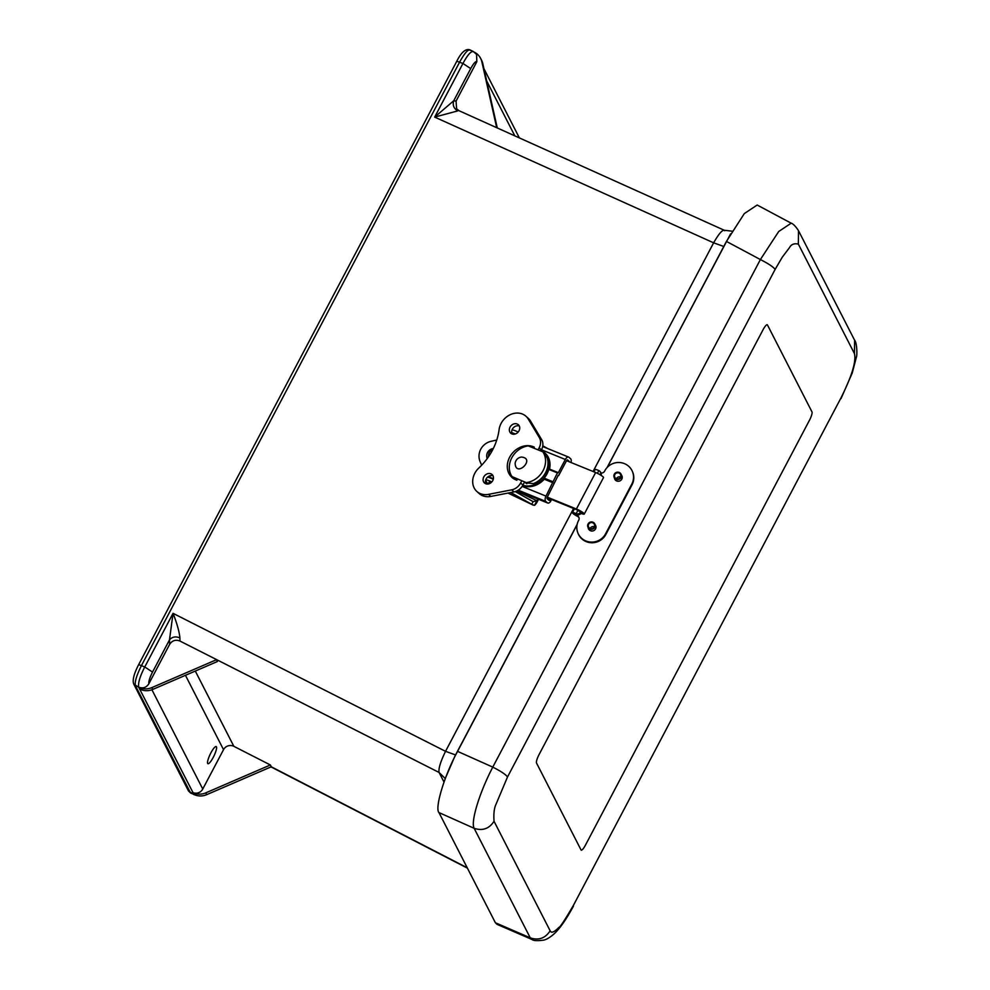 <?xml version="1.0" encoding="UTF-8"?>
<svg xmlns="http://www.w3.org/2000/svg" width="990" height="990" viewBox="0 0 990 990"><rect width="100%" height="100%" fill="white"/><g stroke="black" fill="none" stroke-linecap="round" stroke-linejoin="round"><path stroke-width="1.49" d="M210.895 752.87A9.516 2.054 -64.2 0 1 216.191 746.571A9.516 2.054 -64.2 0 1 213.914 756.038A9.516 2.054 -64.2 0 1 207.925 763.698A9.516 2.054 -64.2 0 1 210.895 752.87M193.929 794.636L188.484 790.911L190.575 793.002L135.432 685.736C134.541 682.122 136.571 675.353 141.533 665.416L459.719 61.925C464.954 52.507 468.518 48.659 470.423 50.379M192.58 792.446A7.598 7.326 -27.1 0 0 202.764 789.03L223.53 749.665A7.598 7.326 152.9 0 1 233.85 746.324L270.369 764.973L205.772 792.866A15.197 14.64 152.9 0 1 193.038 792.668L138.674 687.171C137.981 682.927 140.011 676.195 144.763 666.963L138.687 664.587L456.873 61.095C460.251 54.252 464.978 48.089 469.928 49.884L473.282 51.48M593.072 471.488L713.629 242.822L434.672 117.105L453.729 100.77C452.43 105.188 453.791 108.566 457.813 110.88L434.672 117.105L462.949 63.471C467.812 54.45 471.389 50.577 473.653 51.839M196.156 795.329L190.575 793.002M497.289 127.958L482.774 63.546A15.197 14.64 -27.1 0 0 481.561 60.204L480.633 58.398A15.197 14.64 152.9 0 1 481.845 61.739L496.708 127.698M140.048 689.213A15.197 14.64 -27.1 0 0 152.782 689.411L217.379 661.53L216.463 659.724L151.854 687.605A15.197 14.64 152.9 0 1 139.541 687.592M723.665 246.436L713.629 242.822C719.272 233.009 722.972 228.987 724.717 230.744M456.897 61.256L462.949 63.471L470.708 68.582L453.729 100.77L456.068 101.091L456.6 108.764L459.038 110.719L724.284 230.262M455.561 754.937L445.537 751.323L573.581 508.464M444.003 782.038L439.09 772.472C438.335 768.846 440.476 761.793 445.537 751.323L173.04 613.33C176.963 623.316 179.252 631.509 179.933 637.919L179.957 641.037L439.09 772.472L445.277 778.573M179.933 637.919C175.614 636.149 172.136 636.805 169.488 639.874L173.04 613.33L144.763 666.963L152.522 672.074L169.488 639.874L169.624 644.379L148.859 683.756C148.5 681.528 149.725 677.63 152.522 672.074M456.068 101.091L476.834 61.714L476.561 54.401L473.232 51.455M474.643 52.322A15.197 14.64 152.9 0 1 480.633 58.398M467.231 867.785L271.285 766.78L206.7 794.673L205.772 792.866M194.374 794.673A15.197 14.64 -27.1 0 0 206.7 794.673M138.674 687.171C142.931 688.743 146.334 687.605 148.859 683.756M271.285 766.78L270.369 764.973M179.957 641.037C175.663 639.367 172.21 640.481 169.624 644.379M536.506 762.993L581.031 849.94A7.598 1.646 115.8 0 0 581.229 850.15A7.598 1.646 115.8 0 0 585.461 845.113L809.412 420.354A7.598 1.646 115.8 0 0 811.986 411.902L767.46 324.955A7.598 1.646 115.8 0 0 767.262 324.745A7.598 1.646 115.8 0 0 763.03 329.781L539.08 754.553A7.598 1.646 115.8 0 0 536.506 762.993A7.598 1.646 -64.2 0 1 539.08 754.553L763.03 329.781A7.598 1.646 -64.2 0 1 767.262 324.745A7.598 1.646 -64.2 0 1 767.46 324.955L811.986 411.902A7.598 1.646 -64.2 0 1 809.412 420.354L585.461 845.113A7.598 1.646 -64.2 0 1 581.229 850.15A7.598 1.646 -64.2 0 1 581.031 849.94L536.506 762.993M798.348 244.097L798.509 230.72C795.626 226.289 793.188 223.79 791.183 223.196L778.685 231.524L760.382 259.553C768.389 263.625 773.301 266.904 775.133 269.404L782.236 257.252L789.537 247.562C791.258 244.332 794.19 243.169 798.348 244.097L854.457 353.628C856.325 361.461 851.821 376.237 840.968 397.943L573.359 905.491C564.708 920.242 559.907 927.519 558.954 927.333C554.202 932.246 551.269 933.409 550.143 930.81L494.035 821.267C493.515 813.805 494.159 808.174 495.978 804.35L507.524 776.952L775.133 269.404M791.183 223.196L757.189 205.029L744.307 213.593L726.437 241.424L760.382 259.553L492.785 767.114C479.395 792.755 470.473 822.071 474.148 828.308C482.538 831.105 489.171 828.766 494.035 821.267M577.071 524.725L457.578 751.373C444.733 774.588 434.499 808.224 438.954 812.567L474.148 828.308L530.256 937.852L531.84 939.411C533.338 940.76 537.31 940.995 543.72 940.116C546.418 939.56 549.747 937.592 553.695 934.238C559.523 929.066 566.107 919.698 573.445 906.135L573.42 906.159M726.437 241.424L607.402 467.206M438.954 812.567L495.384 922.754L496.906 924.289L531.84 939.411M595.188 524.774A3.948 3.836 157.8 0 1 593.517 530.727A3.948 3.836 157.8 0 1 588.159 527.645M621.423 475.027A3.948 3.836 157.8 0 1 619.752 480.979A3.948 3.836 157.8 0 1 614.382 477.898M581.514 512.449L581.279 512.882A3.354 3.106 141.1 0 1 576.861 514.503L574.967 513.983L577.752 516A3.354 3.255 157.8 0 1 578.766 520.134L578.544 520.554A15.32 14.862 -22.2 0 0 591.278 542.099A15.32 14.862 -22.2 0 0 605.583 533.808L631.818 484.048A15.32 14.862 -22.2 0 0 619.084 462.503A15.32 14.862 -22.2 0 0 604.779 470.807L604.556 471.228A3.354 3.255 157.8 0 1 601.066 473.01M588.419 528.289A3.948 3.836 -22.2 0 0 588.555 528.994M614.642 478.541A3.948 3.836 -22.2 0 0 614.79 479.234M577.888 532.979L578.148 533.622A15.32 14.862 -22.2 0 0 605.855 534.452L632.078 484.692A15.32 14.862 -22.2 0 0 632.734 472.279L632.474 471.636M579.014 517.745A3.354 3.255 -22.2 0 0 578.011 516.644L577.603 516.396A5.742 0.903 27.8 0 1 572.43 512.647A5.742 0.903 27.8 0 1 576.155 513.649L576.836 514.491M593.938 471.834L595.126 469.582A5.742 0.903 27.8 0 1 598.863 470.596L598.863 470.596A3.354 3.106 141.1 0 1 600.225 474.841M599.965 471.426L600.633 472.267A3.354 3.106 141.1 0 1 601.054 475.349M581.279 512.882L580.598 512.053A3.354 3.106 141.1 0 1 576.192 513.674M615.904 479.185A3.799 3.688 157.8 0 1 616.263 472.453A3.799 3.688 157.8 0 1 620.198 478.566A3.799 3.688 157.8 0 1 615.904 479.185M619.109 473.109A3.156 3.069 -22.2 0 0 614.74 477.069A3.156 3.069 -22.2 0 0 618.824 478.702A3.156 3.069 -22.2 0 0 619.109 473.109M620.544 477.044A3.156 3.069 -22.2 0 0 616.423 478.727M589.681 528.945A3.799 3.688 157.8 0 1 590.028 522.213A3.799 3.688 157.8 0 1 593.963 528.314A3.799 3.688 157.8 0 1 589.681 528.945M592.886 522.856A3.156 3.069 -22.2 0 0 588.505 526.816A3.156 3.069 -22.2 0 0 592.589 528.462A3.156 3.069 -22.2 0 0 592.886 522.856M594.309 526.791A3.156 3.069 -22.2 0 0 590.189 528.474M521.396 457.058C536.196 458.283 515.654 478.455 515.146 463.209C515.728 460.09 517.523 458.098 520.517 457.219L521.396 457.058M581.365 512.709L577.64 510.122L547.074 497.673M580.882 513.476L583.209 514.082A6.076 0.953 -152.2 0 0 584.261 514.07A6.076 0.953 -152.2 0 0 581.873 511.855A6.076 0.953 -152.2 0 0 576.403 509.009L547.297 497.153M566.528 460.684L595.634 472.527A6.076 0.953 27.8 0 1 601.103 475.386A6.076 0.953 27.8 0 1 603.492 477.588L584.261 514.07M538.548 499.294L537.384 501.485A6.076 1.448 -64.4 0 1 534.526 505.333L532.298 504.615L534.526 505.333L536.951 500.742L533.152 501.633L531.741 504.294L510.778 492.537M481.697 465.164L480.261 462.008A15.197 14.565 150.2 0 1 491.201 441.28L496.745 440.03M488.85 483.838L487.117 483.009A6.076 1.448 115.6 0 0 487.29 483.182L488.726 483.863M537.855 499.022L536.951 500.742L516.669 491.04M487.117 483.009L485.607 480.36A7.598 1.2 -152.2 0 0 485.607 480.36M508.118 493.057L531.741 504.294M491.795 481.957A7.598 1.2 -152.2 0 0 485.731 479.865M512.016 429.969A7.598 1.2 27.8 0 1 518.141 432.061M542.78 445.809L547.68 448.557M487.501 477.192A7.598 1.2 27.8 0 1 493.255 479.333M515.233 491.585L533.152 501.633M511.706 432.704A7.598 1.2 27.8 0 1 515.221 433.991M566.701 460.375L569.188 461.377L567.616 459.979A1.213 0.644 -67.9 0 0 566.565 460.598L558.657 475.596L558.051 475.349M558.249 475.287L547.247 497.24A1.213 0.644 -67.9 0 0 547.185 498.737L548.745 500.148A1.213 0.644 -67.9 0 0 549.339 500.099L550.663 501.274L550.985 500.618A3.651 3.057 131.9 0 0 551.145 499.331M493.354 478.974L491.399 478.455M493.391 478.739L488.949 476.933A6.175 0.978 -152.2 0 0 488.701 477.056A6.175 0.978 -152.2 0 0 488.85 477.477M570.97 462.491A4.257 2.228 112.1 0 0 570.587 458.729L569.027 457.331A4.257 2.228 112.1 0 0 568.668 457.108A4.257 2.228 112.1 0 0 565.327 459.484L558.298 472.812L557.407 472.911L546.01 496.126A4.257 2.228 112.1 0 0 545.787 501.398L547.346 502.796A4.257 2.228 112.1 0 0 547.705 503.019A4.257 2.228 112.1 0 0 550.663 501.274M488.949 476.933L491.052 475.559M553.039 482.798L544.24 479.21A20.06 16.78 131.9 0 1 522.609 485.632M541.258 450.314A20.06 16.78 131.9 0 1 544.29 452.393L545.106 453.123A20.06 16.78 131.9 0 1 549.524 469.087M557.407 472.911L548.757 469.396A20.06 16.78 131.9 0 1 544.141 478.158L552.791 481.672M547.012 498.391L549.735 499.505L549.339 500.099M549.215 468.975L557.89 472.502M515.159 479.556A20.06 16.78 131.9 0 1 514.107 477.687M544.29 452.393A20.06 16.78 131.9 0 1 545.601 475.633A20.06 16.78 131.9 0 1 522.819 485.261M544.24 479.21L544.141 478.158M549.735 499.505A3.651 3.057 -48.1 0 0 549.883 498.824M493.02 475.794A5.68 4.752 -48.1 0 0 487.043 477.65A5.68 4.752 -48.1 0 0 485.843 483.788M519.28 425.985A5.68 4.752 -48.1 0 0 513.303 427.853A5.68 4.752 -48.1 0 0 512.102 433.991M521.779 480.806L520.629 482.996A11.546 9.665 131.9 0 1 511.694 489.84L488.54 494.357A17.078 14.293 131.9 0 1 476.871 491.473A17.078 14.293 131.9 0 1 478.368 468.456A57.135 47.792 131.9 0 0 499.183 428.979A17.078 14.293 131.9 0 1 510.122 414.736A17.078 14.293 131.9 0 1 525.95 416.246L528.252 418.312A17.078 14.293 131.9 0 1 530.553 421.109L541.604 439.548A11.546 9.665 131.9 0 1 541.431 449.967L540.874 451.019M510.32 473.331A18.971 15.865 -48.1 0 0 513.154 478.38M524.576 481.944L522.93 485.063A11.546 9.665 131.9 0 1 513.996 491.906L490.842 496.423A17.078 14.293 131.9 0 1 479.172 493.54L476.871 491.473M490.904 473.789A5.68 4.752 131.9 0 1 492.079 474.532A5.68 4.752 131.9 0 1 491.82 481.932A5.68 4.752 131.9 0 1 484.481 482.984A5.68 4.752 131.9 0 1 484.234 476.227A5.68 4.752 131.9 0 1 490.904 473.789M517.151 423.992A5.68 4.752 131.9 0 1 518.339 424.722A5.68 4.752 131.9 0 1 518.079 432.135A5.68 4.752 131.9 0 1 510.741 433.187A5.68 4.752 131.9 0 1 510.481 426.43A5.68 4.752 131.9 0 1 517.151 423.992M525.95 416.246A17.078 14.293 131.9 0 1 528.252 419.042L539.29 437.481A11.546 9.665 131.9 0 1 539.129 447.901L538.077 449.881M533.771 448.124L534.278 447.158A18.971 15.865 131.9 0 0 511.434 454.373A18.971 15.865 131.9 0 0 511.941 477.415A18.971 15.865 131.9 0 0 516.854 480.224L517.461 479.049M489.332 482.142L491.275 482.476M488.936 483.801L489.765 483.479M526.606 482.538A19.862 16.62 -48.1 0 0 543.089 470.584A19.862 16.62 -48.1 0 0 542.805 451.799L528.252 445.884A19.862 16.62 -48.1 0 0 511.768 457.838A19.862 16.62 -48.1 0 0 512.053 476.611L527.088 482.971L533.424 483.603A19.862 16.62 -48.1 0 0 547.111 457.665L542.805 451.799M527.088 482.971L512.053 476.611M513.34 477.378L512.535 477.044M487.229 458.543A7.413 7.116 150.2 0 1 493.317 448.495M139.194 687.53L133.786 684.14L188.484 790.911M514.825 135.865L486.684 80.933M151.916 689.758L202.764 789.03M223.53 749.665L185.452 675.316M193.904 794.351L193.038 792.668M195.302 671.059L233.85 746.324M470.708 68.582C473.641 63.286 475.683 60.996 476.834 61.714M481.845 61.739L482.774 63.546M152.782 689.411L151.854 687.605M726.388 241.535L607.216 467.404M577.133 524.465L454.781 756.521M445.574 777.769L454.719 756.632M573.359 905.491L840.968 397.943M841.042 398.574L852.229 373.02L856.387 357.155C857.328 355.311 856.981 342.614 854.618 340.263L854.457 353.628M457.578 751.373L492.785 767.114C500.792 771.185 505.704 774.465 507.524 776.952M495.384 922.754L530.256 937.852C538.647 940.649 545.28 938.297 550.143 930.81M578.395 514.775L577.752 516M631.818 484.048L632.078 484.692M605.583 533.808L605.855 534.452M577.343 515.753L577.603 516.396M576.155 513.649L577.95 510.246M597.416 473.331L598.863 470.596M576.403 509.009L595.634 472.527M541.518 449.794L565.327 459.484M518.228 490.186L545.787 501.398M546.01 496.126L522.126 486.399M547.346 502.796L517.461 490.632M552.754 482.538L543.956 478.962M525.084 482.155L526.866 483.751M528.252 419.042L530.553 421.109M490.842 496.423L488.54 494.357M513.996 491.906L511.694 489.84M522.93 485.063L520.629 482.996M541.431 449.967L539.129 447.901M541.604 439.548L539.29 437.481M488.404 456.885C488.454 452.814 489.827 450.537 492.525 450.054M138.687 664.587C133.885 673.881 132.252 680.39 133.786 684.127M483.937 68.694L519.379 137.919M271.025 766.904L467.416 868.143M732.167 231.202L724.247 230.237M730.583 233.9L607.093 467.528M577.17 524.292L454.707 756.558M798.522 230.72L854.618 340.251M572.43 512.647L574.447 508.823M622.203 476.957L621.175 474.433M615.174 479.828L614.146 477.304M595.98 526.705L594.941 524.18M588.939 529.588L587.912 527.064M533.35 505.197L507.994 493.082M542.668 446.515L568.668 457.108M489.233 476.042L488.701 477.056M517.374 490.681L547.705 503.019M557.952 472.515L549.153 468.938M526.457 483.578L524.7 481.994M489.308 481.982L488.602 483.306M518.29 431.887L517.102 431.566"/></g></svg>
